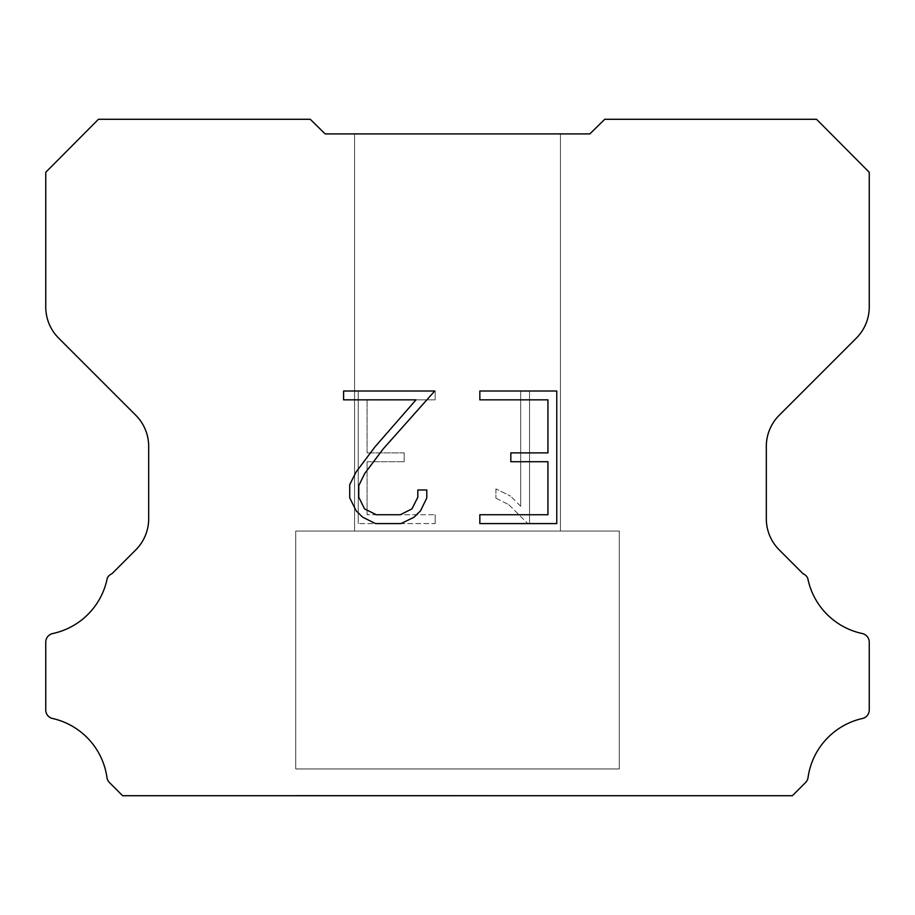 <?xml version="1.0" encoding="UTF-8"?>
<svg xmlns="http://www.w3.org/2000/svg" width="915" height="915" viewBox="0 0 915 915"><rect width="100%" height="100%" fill="white"/><g stroke="black" fill="none" stroke-linecap="round" stroke-linejoin="round"><path stroke-width="0.69" stroke-dasharray="4.58 3.43" d="M560.438 133.91L354.562 133.91L354.562 531.032L560.438 531.032L354.562 531.032L560.438 531.032L560.438 133.91L354.562 133.91L354.562 531.032L560.438 531.032L354.562 531.032L560.438 531.032L560.438 133.91L354.562 133.91L354.562 531.032L560.438 531.032L354.562 531.032L560.438 531.032L560.438 133.91L354.562 133.91L354.562 531.032L560.438 531.032L354.562 531.032L560.438 531.032L560.438 133.91L354.562 133.91L354.562 531.032L560.438 531.032L354.562 531.032L560.438 531.032L560.438 133.91L354.562 133.91L354.562 531.032L560.438 531.032L354.562 531.032L560.438 531.032L560.438 133.91L354.562 133.91L354.562 531.032L560.438 531.032L354.562 531.032L560.438 531.032L560.438 133.91L354.562 133.91L354.562 531.032L560.438 531.032L354.562 531.032L560.438 531.032L560.438 133.91L354.562 133.91L354.562 531.032L560.438 531.032L354.562 531.032L560.438 531.032L560.438 133.91L354.562 133.91L354.562 531.032L560.438 531.032L354.562 531.032L560.438 531.032L560.438 133.91L354.562 133.91L354.562 531.032L560.438 531.032L354.562 531.032L560.438 531.032L560.438 133.91L354.562 133.91L354.562 531.032L560.438 531.032L354.562 531.032L560.438 531.032L560.438 133.91L354.562 133.91L354.562 531.032L560.438 531.032L354.562 531.032L560.438 531.032L560.438 133.91L354.562 133.91L354.562 531.032L560.438 531.032L354.562 531.032L560.438 531.032L560.438 133.91L354.562 133.91L354.562 531.032L560.438 531.032L354.562 531.032L560.438 531.032L560.438 133.91L354.562 133.91L354.562 531.032L560.438 531.032L354.562 531.032L560.438 531.032L560.438 133.91L354.562 133.91L354.562 531.032L560.438 531.032L354.562 531.032L560.438 531.032L560.438 133.91L354.562 133.91L354.562 531.032L560.438 531.032L354.562 531.032L560.438 531.032L560.438 133.91L354.562 133.91L354.562 531.032L560.438 531.032L354.562 531.032L560.438 531.032L560.438 133.91L354.562 133.91L354.562 531.032L560.438 531.032L560.438 133.91L354.562 133.91L354.562 531.032L560.438 531.032L560.438 133.91L354.562 133.91L354.562 531.032L560.438 531.032L560.438 133.91L354.562 133.91L354.562 531.032L560.438 531.032L560.438 133.91L354.562 133.91L354.562 531.032L560.438 531.032L560.438 133.91L354.562 133.91L354.562 531.032L560.438 531.032L560.438 133.91L354.562 133.91L354.562 531.032L560.438 531.032L560.438 133.91L354.562 133.91L354.562 531.032L560.438 531.032L560.438 133.91L354.562 133.91L354.562 531.032L560.438 531.032L560.438 133.91L354.562 133.91L354.562 531.032L560.438 531.032L560.438 133.91L354.562 133.91L354.562 531.032L560.438 531.032L560.438 133.91L354.562 133.91L354.562 531.032L560.438 531.032L560.438 133.91L354.562 133.91L354.562 531.032L560.438 531.032L560.438 133.91L354.562 133.91L354.562 531.032L560.438 531.032L560.438 133.91L354.562 133.91L354.562 531.032L560.438 531.032L560.438 133.91L354.562 133.91L354.562 531.032L560.438 531.032L560.438 133.91L354.562 133.91L354.562 531.032L560.438 531.032L560.438 133.91L354.562 133.91L354.562 531.032L560.438 531.032L560.438 133.91L354.562 133.91L354.562 531.032L560.438 531.032L560.438 133.91L354.562 133.91L560.438 133.91M295.739 795.432L619.261 795.718L295.739 795.432M619.261 531.032L295.739 531.032L295.739 768.955L619.261 768.955L295.739 768.955L619.261 768.955L619.261 531.032L295.739 531.032L295.739 768.955L619.261 768.955L295.739 768.955L619.261 768.955L619.261 531.032L295.739 531.032L295.739 768.955L619.261 768.955L295.739 768.955L619.261 768.955L619.261 531.032L295.739 531.032L295.739 768.955L619.261 768.955L295.739 768.955L619.261 768.955L619.261 531.032L295.739 531.032L295.739 768.955L619.261 768.955L295.739 768.955L619.261 768.955L619.261 531.032L295.739 531.032L295.739 768.955L619.261 768.955L295.739 768.955L619.261 768.955L619.261 531.032L295.739 531.032L295.739 768.955L619.261 768.955L295.739 768.955L619.261 768.955L619.261 531.032L295.739 531.032L295.739 768.955L619.261 768.955L295.739 768.955L619.261 768.955L619.261 531.032L295.739 531.032L295.739 768.955L619.261 768.955L295.739 768.955L619.261 768.955L619.261 531.032L295.739 531.032L295.739 768.955L619.261 768.955L295.739 768.955L619.261 768.955L619.261 531.032L295.739 531.032L295.739 768.955L619.261 768.955L295.739 768.955L619.261 768.955L619.261 531.032L295.739 531.032L295.739 768.955L619.261 768.955L295.739 768.955L619.261 768.955L619.261 531.032L295.739 531.032L295.739 768.955L619.261 768.955L295.739 768.955L619.261 768.955L619.261 531.032L295.739 531.032L295.739 768.955L619.261 768.955L295.739 768.955L619.261 768.955L619.261 531.032L295.739 531.032L295.739 768.955L619.261 768.955L295.739 768.955L619.261 768.955L619.261 531.032L295.739 531.032L295.739 768.955L619.261 768.955L295.739 768.955L619.261 768.955L619.261 531.032L295.739 531.032L295.739 768.955L619.261 768.955L295.739 768.955L619.261 768.955L619.261 531.032L295.739 531.032L295.739 768.955L619.261 768.955L295.739 768.955L619.261 768.955L619.261 531.032L295.739 531.032L295.739 768.955L619.261 768.955L295.739 768.955L619.261 768.955L619.261 531.032L295.739 531.032L295.739 768.955L619.261 768.955L619.261 531.032L295.739 531.032L295.739 768.955L619.261 768.955L619.261 531.032L295.739 531.032L295.739 768.955L619.261 768.955L619.261 531.032L295.739 531.032L295.739 768.955L619.261 768.955L619.261 531.032L295.739 531.032L295.739 768.955L619.261 768.955L619.261 531.032L295.739 531.032L295.739 768.955L619.261 768.955L619.261 531.032L295.739 531.032L295.739 768.955L619.261 768.955L619.261 531.032L295.739 531.032L295.739 768.955L619.261 768.955L619.261 531.032L295.739 531.032L295.739 768.955L619.261 768.955L619.261 531.032L295.739 531.032L295.739 768.955L619.261 768.955L619.261 531.032L295.739 531.032L295.739 768.955L619.261 768.955L619.261 531.032L295.739 531.032L295.739 768.955L619.261 768.955L619.261 531.032L295.739 531.032L295.739 768.955L619.261 768.955L619.261 531.032L295.739 531.032L295.739 768.955L619.261 768.955L619.261 531.032L295.739 531.032L295.739 768.955L619.261 768.955L619.261 531.032L295.739 531.032L295.739 768.955L619.261 768.955L619.261 531.032L295.739 531.032L295.739 768.955L619.261 768.955L619.261 531.032L295.739 531.032L295.739 768.955L619.261 768.955L619.261 531.032L295.739 531.032L295.739 768.955L619.261 768.955L619.261 531.032L295.739 531.032L619.261 531.032M547.936 461.72L547.936 514.745L479.837 514.745L479.837 523.586L556.778 523.586L556.778 391.002L479.837 391.002L479.837 399.844L547.936 399.844L547.936 452.879L510.822 452.879L510.822 461.72L547.936 461.72M426.802 497.92L426.802 489.971L417.823 489.971L417.823 497.234L411.956 508.866L400.301 514.745L376.305 514.745L364.559 508.889L358.783 497.234L358.783 485.591L364.742 473.49L383.122 448.99L434.739 391.002L343.594 391.002L343.594 399.844L416.005 399.844L374.841 447.035L356.107 471.98L349.713 484.664L349.713 497.783L356.107 510.73L362.66 517.192L375.527 523.586L400.987 523.586L413.935 517.295L420.5 510.867L426.802 497.92M367.064 514.745L367.064 461.72L367.064 514.745L435.163 514.745L367.064 514.745M367.064 461.72L404.178 461.72L367.064 461.72M404.178 461.72L404.178 452.879L404.178 461.72M404.178 452.879L367.064 452.879L404.178 452.879M367.064 452.879L367.064 399.844L367.064 452.879M367.064 399.844L435.163 399.844L367.064 399.844M435.163 399.844L435.163 391.002L435.163 399.844M435.163 523.586L435.163 514.745L435.163 523.586L358.223 523.586L435.163 523.586M358.223 391.002L358.223 523.586L358.223 391.002L435.163 391.002L358.223 391.002M495.907 488.85L495.907 498.16L495.907 488.85L510.581 496.09L495.907 488.85M495.907 498.16L508.854 504.714L495.907 498.16M508.854 504.714L527.658 523.414L508.854 504.714M527.658 523.414L529.522 523.414L527.658 523.414M529.522 523.414L529.522 390.831L529.522 523.414M520.681 506.269L510.581 496.09L520.681 506.269L520.681 390.831L520.681 506.269M529.522 390.831L520.681 390.831L529.522 390.831M310.265 119.282L98.443 119.282L45.75 172.294L45.75 306.96A44.114 44.114 0 0 0 58.674 338.15L135.763 415.238A44.114 44.114 0 0 1 148.688 446.44L148.688 518.713A44.114 44.114 0 0 1 135.763 549.904L111.939 573.739A8.818 8.818 0 0 0 107.249 578.257A70.581 70.581 0 0 1 52.738 633.535A8.818 8.818 0 0 0 45.75 642.17L45.75 709.537A8.818 8.818 0 0 0 51.766 718.309A70.581 70.581 0 0 1 106.929 777.35A8.818 8.818 0 0 0 109.4 782.497L122.621 795.718L792.379 795.718L805.6 782.497A8.818 8.818 0 0 0 808.071 777.35A70.581 70.581 0 0 1 863.234 718.309A8.818 8.818 0 0 0 869.25 709.537L869.25 642.17A8.818 8.818 0 0 0 862.262 633.535A70.581 70.581 0 0 1 807.751 578.257A8.818 8.818 0 0 0 803.061 573.739L779.237 549.904A44.114 44.114 0 0 1 766.312 518.713L766.312 446.44A44.114 44.114 0 0 1 779.237 415.238L856.326 338.15A44.114 44.114 0 0 0 869.25 306.96L869.25 172.294L816.557 119.282L604.735 119.282L589.843 133.91L325.157 133.91L310.265 119.282M619.261 795.718L295.739 795.718L619.261 795.718"/><path stroke-width="1.37" d="M547.936 514.745L547.936 461.72L510.822 461.72L510.822 452.879L547.936 452.879L547.936 399.844L479.837 399.844L479.837 391.002L556.778 391.002L556.778 523.586L479.837 523.586L479.837 514.745L547.936 514.745M426.802 489.971L426.802 497.92L420.5 510.867L413.935 517.295L400.987 523.586L375.527 523.586L362.66 517.192L356.107 510.73L349.713 497.783L349.713 484.664L356.107 471.98L374.841 447.035L416.005 399.844L343.594 399.844L343.594 391.002L434.739 391.002L383.122 448.99L364.742 473.49L358.783 485.591L358.783 497.234L364.559 508.889L376.305 514.745L400.301 514.745L411.956 508.866L417.823 497.234L417.823 489.971L426.802 489.971M325.157 133.91L310.265 119.282L98.443 119.282L45.75 172.294L45.75 306.96A44.114 44.114 0 0 0 58.674 338.15L135.763 415.238A44.114 44.114 0 0 1 148.688 446.44L148.688 518.713A44.114 44.114 0 0 1 135.763 549.904L111.939 573.739A8.818 8.818 0 0 0 107.249 578.257A70.581 70.581 0 0 1 52.738 633.535A8.818 8.818 0 0 0 45.75 642.17L45.75 709.537A8.818 8.818 0 0 0 51.766 718.309A70.581 70.581 0 0 1 106.929 777.35A8.818 8.818 0 0 0 109.4 782.497L122.621 795.718L792.379 795.718L805.6 782.497A8.818 8.818 0 0 0 808.071 777.35A70.581 70.581 0 0 1 863.234 718.309A8.818 8.818 0 0 0 869.25 709.537L869.25 642.17A8.818 8.818 0 0 0 862.262 633.535A70.581 70.581 0 0 1 807.751 578.257A8.818 8.818 0 0 0 803.061 573.739L779.237 549.904A44.114 44.114 0 0 1 766.312 518.713L766.312 446.44A44.114 44.114 0 0 1 779.237 415.238L856.326 338.15A44.114 44.114 0 0 0 869.25 306.96L869.25 172.294L816.557 119.282L604.735 119.282L589.843 133.91L325.157 133.91"/></g></svg>
